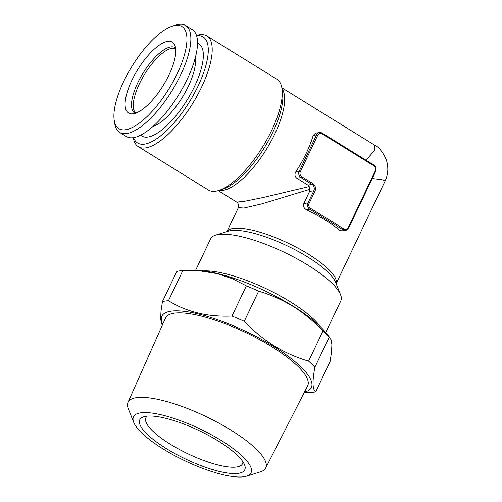 <?xml version="1.0" encoding="UTF-8"?>
<svg xmlns="http://www.w3.org/2000/svg" width="502" height="502" viewBox="0 0 502 502"><rect width="100%" height="100%" fill="white"/><g stroke="black" fill="none" stroke-linecap="round" stroke-linejoin="round"><path stroke-width="0.75" d="M304.087 392.771L309.671 392.671A93.046 25.188 -154.5 0 0 315.689 391.786L330.071 361.635L331.502 352.14L331.885 344.767L331.088 339.798L329.237 337.143A93.046 25.188 -154.5 0 0 322.981 330.969C313.675 321.255 303.691 313.066 293.036 306.402C282.206 299.794 270.735 294.718 258.637 291.166A93.046 25.188 -154.5 0 0 246.356 285.87L232.269 278.654L216.939 273.577L200.292 270.929L182.841 270.559A93.046 25.188 -154.5 0 0 176.823 271.438L162.441 301.595A93.046 25.188 -154.5 0 1 168.459 300.717C186.575 311.968 207.746 317.076 231.974 316.028L246.356 285.87M330.103 337.978L325.873 332.682A82.811 22.421 -154.5 0 0 292.842 305.994A82.811 22.421 -154.5 0 0 195.316 270.409L187.491 270.465M329.237 337.143L314.854 367.301C312.188 381.595 312.464 389.759 315.689 391.786M314.854 367.301A93.046 25.188 -154.5 0 0 308.598 361.126L322.981 330.969M258.637 291.166L244.254 321.324C253.454 330.95 263.437 339.139 274.199 345.891C284.91 352.442 296.375 357.518 308.598 361.126M304.457 392.049A82.811 22.421 -154.5 0 0 273.559 346.418A82.811 22.421 -154.5 0 0 192.448 312.664A82.811 22.421 -154.5 0 0 162.661 324.417M244.254 321.324A93.046 25.188 -154.5 0 0 231.974 316.028M162.334 325.158L161.431 323.451L160.634 318.55L161.004 311.133L162.441 301.595M320.326 326.633A72.112 19.522 -154.5 0 0 266.612 288.932A72.112 19.522 -154.5 0 0 203.517 270.917M325.729 332.5L340.802 300.893A72.112 19.522 -154.5 0 0 340.538 294.687A72.112 19.522 -154.5 0 0 307.889 265.138A72.112 19.522 -154.5 0 0 218.514 234.465A72.112 19.522 -154.5 0 0 215.622 235.099A72.112 19.522 -154.5 0 0 210.633 238.801L195.554 270.409M172.443 26.123L175.681 25.1A62.806 22.646 121.7 0 1 185.69 25.552A62.806 22.646 121.7 0 1 180.67 74.867A62.806 22.646 121.7 0 1 119.608 132.377A62.806 22.646 121.7 0 1 114.732 123.624L114.205 120.267A60.014 21.636 121.7 0 1 132.032 66.214A60.014 21.636 121.7 0 1 172.443 26.123A60.014 21.636 121.7 0 1 177.212 73.675A60.014 21.636 121.7 0 1 139.33 123.115A60.014 21.636 121.7 0 1 114.205 120.267M169.011 74.88A41.641 15.016 121.7 0 1 131.932 113.879A41.641 15.016 121.7 0 1 137.667 69.696A41.641 15.016 121.7 0 1 174.64 44.841A41.641 15.016 121.7 0 1 169.011 74.88M185.69 25.552L192.335 29.662A62.806 22.646 121.7 0 1 187.315 78.971A62.806 22.646 121.7 0 1 126.253 136.488L119.608 132.377M218.219 190.641L236.724 202.093L244.468 201.308L262.791 197.587L309.201 186.562L309.966 189.292L309.602 191.381L303.817 203.505C302.982 206.178 303.854 208.242 306.446 209.704A60.478 16.371 25.5 0 1 339.659 230.249L341.762 230.882L345.589 230.324A4.65 4.154 -98.3 0 1 342.985 229.765L309.772 209.215A4.65 4.154 -98.3 0 1 308.008 202.89L313.794 190.766A4.65 4.154 81.7 0 0 312.031 184.441L300.962 177.589A4.65 4.154 -98.3 0 1 299.198 171.264L300.353 171.665A3.721 3.319 81.7 0 0 301.758 176.723L312.834 183.569A0.929 0.333 121.7 0 1 312.031 184.441L307.839 185.056L296.764 178.204C294.705 176.472 294.404 174.32 295.866 171.753A60.478 21.806 -58.3 0 0 313.223 135.371L315.563 133.155L319.567 132.566A4.65 4.154 -98.3 0 1 322.171 133.124A0.929 0.333 121.7 0 1 322.271 133.143A0.929 0.333 121.7 0 1 322.196 133.871A3.721 3.319 81.7 0 0 317.703 135.283L300.353 171.665M309.966 189.292L261.881 203.843L243.941 208.01L238.381 207.646M336.139 283.661L385.084 181.04L381.991 179.672L372.277 178.524M366.065 160.232L374.392 150.556L374.523 145.097L281.854 87.775M309.201 186.562L307.839 185.056M218.213 441.001A58.157 15.744 -154.5 0 0 143.804 416.779A58.157 15.744 -154.5 0 0 185.489 459.01A58.157 15.744 -154.5 0 0 244.549 464.833A58.157 15.744 -154.5 0 0 218.213 441.001M147.243 416.133A53.501 14.483 -154.5 0 0 145.906 417.727A53.501 14.483 -154.5 0 0 187.961 453.833A53.501 14.483 -154.5 0 0 242.485 463.792A53.501 14.483 -154.5 0 0 242.886 461.752M246.532 476.172L260.463 471.855A76.279 20.651 -154.5 0 0 265.677 468.071A76.279 20.651 -154.5 0 0 230.926 430.12A76.279 20.651 -154.5 0 0 127.991 402.397A76.279 20.651 -154.5 0 0 128.33 408.829L133.739 422.377A65.109 17.626 -154.5 0 0 184.68 460.71A65.109 17.626 -154.5 0 0 246.532 476.172A65.109 17.626 -154.5 0 0 221.319 440.549A65.109 17.626 -154.5 0 0 158.444 414.194A65.109 17.626 -154.5 0 0 133.739 422.377M265.677 468.071L307.613 385.862A78.732 21.316 -154.5 0 0 271.739 346.681A78.732 21.316 -154.5 0 0 165.484 318.067L127.991 402.397M196.596 35.705A62.342 22.477 121.7 0 1 189.48 101.749A62.342 22.477 121.7 0 1 133.563 137.598M197.537 43.185A54.197 19.54 121.7 0 1 194.544 86.382A54.197 19.54 121.7 0 1 140.673 135.107M196.502 35.416A65.134 23.487 121.7 0 1 206.843 35.899L276.891 79.228A65.134 23.487 121.7 0 1 281.942 88.314A65.134 23.487 121.7 0 1 271.682 130.369A65.134 23.487 121.7 0 1 218.74 190.484A65.134 23.487 121.7 0 1 208.361 190.013L138.314 146.684A65.134 23.487 121.7 0 1 133.262 137.648M206.843 35.899A65.134 23.487 121.7 0 1 192.548 103.65A65.134 23.487 121.7 0 1 138.314 146.684M182.841 270.559L168.459 300.717M195.291 57.849A43.73 15.769 121.7 0 1 188.413 86.162A43.73 15.769 121.7 0 1 152.796 126.548M135.201 113.295A38.416 13.849 121.7 0 1 143.089 73.047A38.416 13.849 121.7 0 1 175.581 48.023M373.833 165.089A0.929 0.333 121.7 0 1 373.94 165.102A0.929 0.333 121.7 0 1 373.864 165.836L322.196 133.871M226.998 231.573A60.478 16.371 25.5 0 1 290.043 244.091A60.478 16.371 25.5 0 1 336.12 283.617M218.74 190.484L222.555 189.279A61.846 22.301 -58.3 0 0 264.196 147.964A61.846 22.301 -58.3 0 0 282.57 92.268L281.942 88.314M281.986 88.59A60.478 21.806 121.7 0 1 281.835 115.956A60.478 21.806 121.7 0 1 219.01 190.402M340.538 294.687L335.568 282.224A61.846 16.742 -154.5 0 0 307.563 256.886A61.846 16.742 -154.5 0 0 228.435 231.127L215.622 235.099M135.829 113.082A37.92 13.673 121.7 0 1 139.424 83.727A37.92 13.673 121.7 0 1 175.669 48.675M306.446 209.704L309.772 209.215A0.929 0.333 121.7 0 0 310.575 208.349L343.788 228.893A0.929 0.333 121.7 0 1 342.985 229.765L339.659 230.249M303.817 203.505L308.008 202.89L309.163 203.291A3.721 3.319 81.7 0 0 310.575 208.349M295.866 171.753L299.198 171.264L316.549 134.887L317.703 135.283M296.764 178.204L300.962 177.589A0.929 0.333 -58.3 0 0 301.758 176.723M375.596 171.414L375.276 170.893A3.721 3.319 81.7 0 0 373.864 165.836M343.788 228.893A3.721 3.319 81.7 0 0 348.281 227.488L375.276 170.893M348.281 227.488L348.601 228.002A4.65 4.154 -98.3 0 1 345.589 230.324L348.708 227.946L375.697 171.358C376.864 166.193 375.094 166.608 373.94 165.102L322.271 133.143L319.567 132.566A4.65 4.154 -98.3 0 0 316.549 134.887L313.223 135.371M312.834 183.569A5.585 4.982 -98.3 0 1 314.949 191.162L313.794 190.766L309.602 191.381M314.949 191.162L309.163 203.291M226.96 231.585L238.362 207.677L238.714 205.061C237.703 202.846 237.038 201.854 236.724 202.093M385.084 181.04C388.328 174.006 388.68 166.79 386.138 159.379C382.875 152.087 379.004 147.324 374.523 145.097"/></g></svg>
